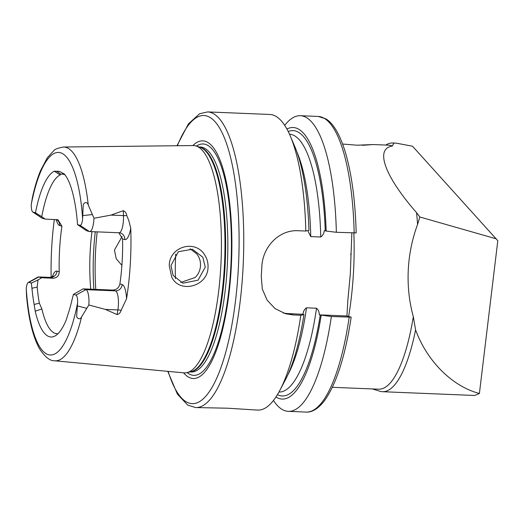 <?xml version="1.0" encoding="UTF-8"?>
<svg xmlns="http://www.w3.org/2000/svg" width="524" height="524" viewBox="0 0 524 524"><rect width="100%" height="100%" fill="white"/><g stroke="black" fill="none" stroke-linecap="round" stroke-linejoin="round"><path stroke-width="0.79" d="M169.278 265.661C169.167 246.267 196.159 238.689 205.257 255.915C207.294 259.419 208.218 263.238 208.021 267.378C207.759 286.576 179.47 293.912 171.734 277.078L169.272 265.779M205.27 267.116L202.795 257.179L192.36 249.254L178.383 251.717L170.955 265.583L173.13 275.46L182.896 283.183L198.052 280.196L205.27 267.116M415.591 329.884C427.008 361.187 452.35 386.457 479.401 393.498L497.8 240.713L412.532 146.229L396.098 143.131L393.838 143.111L392.358 146.045C374.64 148.58 384.714 176.313 416.567 212.665A122.112 34.46 92.3 0 1 417.576 224.462C411.451 240.994 408.294 258.227 408.091 276.155C407.98 290.152 409.722 303.671 413.318 316.712L415.591 329.884A124.457 35.121 92.3 0 1 382.474 391.703A124.457 35.121 92.3 0 1 380.195 391.343L372.492 388.946M362.176 145.325L373.245 144.545L357.041 145.207L342.617 144.041M89.375 231.516L80.041 225.313L77.513 224.619L86.545 230.737L89.375 231.516A13.526 3.819 -87.7 0 0 89.624 231.556A13.526 3.819 -87.7 0 0 93.947 219.078A13.526 3.819 -87.7 0 0 93.986 218.259L111.003 215.102L123.278 210.681C125.275 211.519 126.428 213.137 126.749 215.521L128.845 220.656L130.751 228.254A109.097 30.785 -87.7 0 1 130.299 263.939A109.097 30.785 -87.7 0 1 126.566 298.719L121.116 310.385A6.576 2.541 9.4 0 0 117.88 309.92L105.396 309.409L117.107 314.59C119.184 313.981 120.52 312.579 121.116 310.385M81.62 316.81A106.988 30.189 -87.7 0 1 54.738 360.787C50.075 361.088 44.979 357.041 39.457 348.656C32.927 336.768 28.624 319.175 26.534 295.87L26.246 288.704A101.355 28.604 -87.7 0 0 48.431 354.696A101.355 28.604 -87.7 0 0 77.618 302.793L76.733 314.642C75.875 318.323 80.074 320.59 81.62 316.81L88.838 304.988L105.396 309.409M80.041 225.313A7.696 2.175 -87.7 0 0 82.609 218.77L83.159 206.476C82.753 202.546 87.187 200.862 88.261 205.008A106.988 30.189 -87.7 0 0 63.489 147.021C57.791 148.096 54.568 149.314 53.808 150.676L47.311 157.796L40.518 170.706C37.433 178.167 34.761 186.963 32.501 197.096L31.244 204.596A7.696 2.175 92.3 0 0 32.743 211.984L41.907 218.108A13.526 3.819 92.3 0 0 42.3 218.292L45.169 219.084L41.743 216.7L35.462 212.777L32.966 212.089A7.696 2.175 92.3 0 1 32.743 211.984M167.759 371.339L177.4 394.12L187.716 405.111L195.59 407.554L227.449 408.203L257.756 410.102A147.945 41.75 -87.7 0 0 279.849 390.347A147.945 41.75 -87.7 0 0 300.809 315.265L303.959 314.57L302.964 314.19C303.278 311.387 304.464 309.258 306.514 307.817L316.509 308.23C318.376 309.822 319.299 312.035 319.286 314.858L331.351 316.516L351.054 317.131L346.914 315.992L347.844 300.363L350.32 273.914L351.853 232.925M180.773 282.436L195.177 277.491C198.406 274.262 200.181 270.364 200.496 265.806C200.731 261.266 199.428 257.225 196.592 253.682L190.088 248.789M121.902 265.373L116.204 258.712L114.461 250.04L122.099 236.527M175.756 254.055A79.845 22.532 -87.7 0 0 175.422 278.637M91.975 231.654A79.845 22.532 -87.7 0 0 90.266 249.968A79.845 22.532 -87.7 0 0 90.757 289.189M54.738 360.787L183.911 372.852A113.754 32.102 -87.7 0 0 186.924 372.63A113.754 32.102 -87.7 0 0 220.735 267.941A113.754 32.102 -87.7 0 0 196.199 146.019A113.754 32.102 -87.7 0 0 193.212 145.554L63.489 147.021M183.57 372.819A118.935 33.562 -87.7 0 0 231.182 268.707A118.935 33.562 -87.7 0 0 192.871 145.561M305.813 231.038A147.945 41.75 -87.7 0 0 290.257 135.952L294.776 146.523A135.886 38.344 -87.7 0 1 308.964 230.344L305.813 231.038L298.353 230.737C278.964 229.545 262.485 246.935 261.81 267.161A147.945 41.75 92.3 0 1 261.548 271.845A147.945 41.75 92.3 0 1 261.253 276.521L262.308 288.999L267.07 300.101L275.087 308.649L285.678 313.771L293.348 314.957L300.809 315.265M290.257 135.952A147.945 41.75 -87.7 0 0 269.853 114.461L207.687 111.92L199.585 113.741L188.424 123.887L176.988 145.738M118.85 232.754L122.57 238.924A79.845 22.532 92.3 0 1 122.144 261.699A79.845 22.532 92.3 0 1 119.898 283.962C119 287.774 116.564 289.811 112.575 290.086L83.087 288.875L73.425 294.39L75.901 295.071A7.696 2.175 92.3 0 1 77.618 302.793M37.983 279.973L31.309 283.071L28.794 282.384L38.815 276.967L50.297 277.438A6.576 6.295 105.4 0 0 56.985 271.144L59.219 271.76C59.035 275.755 57.018 277.91 53.16 278.231L41.678 277.759L37.983 279.973A79.845 22.532 -87.7 0 0 37.99 280.098L37.171 287.06A79.845 22.532 -87.7 0 0 39.339 303.186L41.881 308.983A79.845 22.532 -87.7 0 0 57.011 333.729A79.845 22.532 -87.7 0 0 57.994 333.69M59.219 271.76A79.845 22.532 92.3 0 1 59.638 248.717A79.845 22.532 92.3 0 1 61.924 226.185L57.981 219.759L45.169 219.084M54.358 219.458A108.154 30.516 -87.7 0 0 51.745 246.549A108.154 30.516 -87.7 0 0 51.169 277.32M88.261 205.008L93.986 218.259M496.248 238.833L419.835 216.995L416.567 212.665M419.835 216.995L417.576 224.462M385.775 145.063A124.457 35.121 92.3 0 1 392.653 142.993A124.457 35.121 92.3 0 1 393.838 143.111M479.401 393.498L474.705 395.476L382.474 391.703M31.309 283.071L31.957 288.272A82.556 23.292 -87.7 0 0 34.132 304.457L35.213 311.171A83.368 23.528 -87.7 0 0 55.059 335.963A83.368 23.528 -87.7 0 0 66.299 319.725L68.133 313.811A82.556 23.292 -87.7 0 0 72.135 299.322L73.425 294.39M28.794 282.384A7.696 2.175 -87.7 0 0 28.276 282.456A7.696 2.175 -87.7 0 0 26.246 288.704M126.566 298.719A20.102 5.672 92.3 0 0 122.105 284.571A6.576 6.295 -74.6 0 1 115.411 290.866L85.923 289.654A13.526 3.819 92.3 0 1 88.838 304.988M64.989 174.865A79.845 22.532 -87.7 0 0 62.192 174.125A79.845 22.532 -87.7 0 0 61.02 174.184L60.181 174.918A79.845 22.532 -87.7 0 0 41.743 216.7M77.513 224.619C76.327 206.246 71.952 182.404 64.177 173.903L61.898 172.724A82.556 23.292 -87.7 0 0 61.708 172.586A82.556 23.292 -87.7 0 0 56.664 171.282L54.319 171.191A83.368 23.528 -87.7 0 0 35.462 212.777M41.678 277.759L38.815 276.967A13.526 3.819 -87.7 0 0 38.566 276.934A13.526 3.819 -87.7 0 0 37.911 277.098L28.276 282.456M56.664 171.282L61.02 174.184M64.852 174.695L61.898 172.724M34.132 304.457L39.339 303.186M37.171 287.06L31.957 288.272M356.058 232.905L336.356 232.289A147.945 41.75 -87.7 0 0 300.396 115.712A147.945 41.75 -87.7 0 0 284.702 125.347M336.356 232.289L326.164 231.051A135.886 38.344 -87.7 0 0 286.916 129.042M326.164 231.051L324.284 230.632C323.97 233.449 322.791 235.571 320.74 237.012L310.745 236.599L308.164 231.412M349.167 317.243A147.945 41.75 -87.7 0 1 306.114 412.08C310.608 412.467 317.354 410.279 324.985 400.022C336.637 383.168 345.368 355.56 351.172 317.19L351.054 317.131M273.443 400.467A147.945 41.75 -87.7 0 0 288.292 411.353A147.945 41.75 -87.7 0 0 331.351 316.516M275.952 396.969A135.886 38.344 -87.7 0 0 321.16 315.271M303.055 314.321L288.39 313.594A37.571 35.966 105.4 0 1 283.215 312.992M279.849 390.347L285.213 380.188A135.886 38.344 -87.7 0 0 303.959 314.57M319.286 314.858L346.914 315.992M75.901 295.071L85.923 289.654L83.087 288.875M130.751 228.254A20.102 5.672 -87.7 0 1 124.778 239.534A6.576 6.295 105.4 0 0 120.219 232.938L119.112 232.761A13.526 3.819 -87.7 0 0 123.435 220.283A13.526 3.819 -87.7 0 0 123.481 215.613L123.278 210.681M126.749 215.521A6.576 1.769 -2.4 0 1 123.481 215.613L111.003 215.102M32.966 212.089L42.3 218.292M97.202 231.87A93.934 26.508 -87.7 0 0 95.695 249.273A93.934 26.508 -87.7 0 0 95.794 289.399M95.276 231.791A92.525 26.108 -87.7 0 0 93.75 249.286A92.525 26.108 -87.7 0 0 93.881 289.32M186.924 372.63L190.802 371.713A112.673 31.794 -87.7 0 0 224.292 268.019A112.673 31.794 -87.7 0 0 199.985 147.251L196.199 146.019M190.16 371.863A112.581 31.768 -87.7 0 0 224.966 268.039A112.581 31.768 -87.7 0 0 199.362 147.048M189.885 371.929L191.181 371.981A112.581 31.768 -87.7 0 0 227.161 268.131A112.581 31.768 -87.7 0 0 200.391 147.015L199.087 146.962M187.147 372.577A115.791 32.671 -87.7 0 0 230.73 268.484A115.791 32.671 -87.7 0 0 196.415 146.091M195.59 407.554A147.945 41.75 -87.7 0 0 242.867 271.078A147.945 41.75 -87.7 0 0 207.687 111.92M168.138 371.378A144.185 40.689 -87.7 0 0 209.122 391.972A144.185 40.689 -87.7 0 0 238.217 270.646A144.185 40.689 -87.7 0 0 222.124 132.742A144.185 40.689 -87.7 0 0 177.374 145.738M348.617 316.457A122.112 34.46 -87.7 0 0 353.392 273.921A122.112 34.46 -87.7 0 0 353.864 233.003M375.957 390.072A125.59 35.442 92.3 0 1 374.739 389.037M373.245 144.545L388.657 145.181A122.112 34.46 92.3 0 1 392.358 146.045M413.318 316.712A122.112 34.46 92.3 0 1 378.675 389.194L332.347 387.301M112.575 290.086L115.411 290.866A13.526 3.819 92.3 0 1 117.88 309.92L117.107 314.59M82.609 218.77A101.355 28.604 -87.7 0 0 60.43 152.733A101.355 28.604 -87.7 0 0 31.244 204.596M53.16 278.231L50.297 277.438A13.526 3.819 -87.7 0 0 50.049 277.399L38.566 276.934M54.319 171.191L60.181 174.918M37.604 280.15L37.99 280.098M354.172 233.016A147.945 41.75 -87.7 0 0 318.212 116.446L325.732 118.804C333.146 123.061 339.611 133.954 345.12 151.475C351.611 173.169 355.292 200.332 356.176 232.964M325.253 230.796A132.795 37.473 -87.7 0 0 288.2 131.498M277.432 394.624A132.795 37.473 -87.7 0 0 320.249 315.022M278.925 392.05A129.042 36.411 -87.7 0 0 316.509 308.23M320.74 237.012A129.042 36.411 -87.7 0 0 289.484 134.19M310.745 236.599A129.042 36.411 -87.7 0 0 296.866 151.855M287.728 375.04A129.042 36.411 -87.7 0 0 306.514 307.817M293.348 314.957L288.39 313.594M35.213 311.171L41.881 308.983M56.52 219.543A6.576 6.295 -74.6 0 1 59.697 225.569A20.102 5.672 92.3 0 1 56.284 219.536M59.697 225.569L61.924 226.185M56.985 271.144A20.102 5.672 -87.7 0 0 52.328 276.941M124.778 239.534L122.57 238.924M122.105 284.571L119.898 283.962M92.093 214.604L82.772 215.567M86.525 308.243L77.401 305.937M119.112 232.761L89.624 231.556M348.48 292.916L348.394 293.702M318.212 116.446L300.396 115.712M350.752 253.891L350.739 254.697M306.114 412.08L288.292 411.353M56.415 219.543L57.037 219.877M50.049 277.399L53.369 276.187M392.653 142.993L396.098 143.131"/></g></svg>
